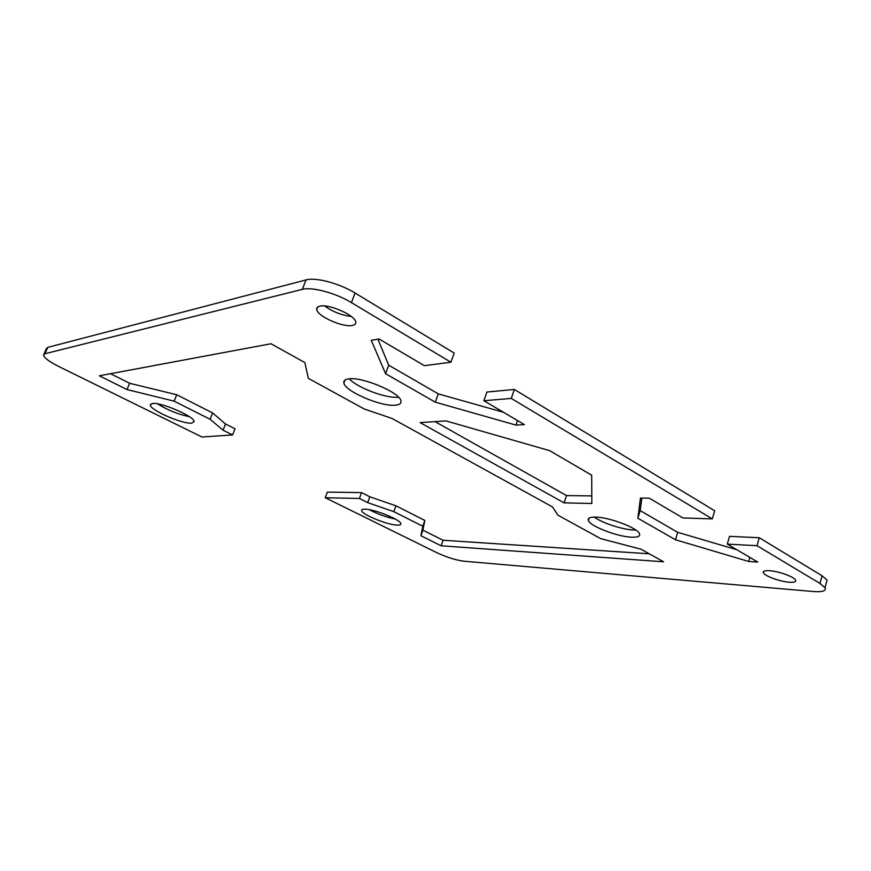 <?xml version="1.0" encoding="UTF-8"?>
<svg xmlns="http://www.w3.org/2000/svg" width="871" height="871" viewBox="0 0 871 871"><rect width="100%" height="100%" fill="white"/><g stroke="black" fill="none" stroke-linecap="round" stroke-linejoin="round"><path stroke-width="1.31" d="M319.722 306.189C328.574 303.609 354.889 315.106 355.706 321.856C356.119 323.718 355.03 324.905 352.439 325.427C343.185 327.714 317.458 316.347 316.717 309.575C316.391 307.877 317.392 306.744 319.722 306.189M789.191 582.231C780.002 581.61 764.88 576.101 763.486 572.857C762.746 571.147 764.771 570.429 769.594 570.701C778.63 571.213 794.123 576.787 795.55 580.053C796.323 581.839 794.2 582.557 789.191 582.231M348.629 378.907C361.955 376.49 399.941 392.516 400.943 400.867C401.509 403.327 399.724 404.765 395.565 405.167C381.433 406.997 344.818 391.351 343.86 382.946C343.414 380.758 345.014 379.408 348.629 378.907M365.069 509.187C374.541 509.176 400.791 519.824 400.856 523.667C401.063 524.745 399.811 525.224 397.1 525.104C387.268 524.886 361.759 514.489 361.617 510.602C361.432 509.589 362.586 509.121 365.069 509.187M152.371 403.534C160.787 401.847 194.973 416.719 194.081 421.597L191.772 423.11C182.856 424.438 149.605 409.947 150.345 404.961L152.371 403.534M595.688 517.113C609.471 517.232 637.779 528.011 639.521 533.781C640.425 536.296 637.779 537.44 631.595 537.189C617.31 536.732 590.059 526.204 588.35 520.455C587.533 518.114 589.983 516.993 595.688 517.113M594.262 517.091C602.144 522.981 622.525 529.655 633.805 530.025L635.83 530.058M756.997 545.692L727.296 544.114L729.539 536.351L759.24 537.734L756.997 545.692L820.003 583.461L825.022 587.696C826.437 590.919 822.551 592.204 813.383 591.529L464.003 561.207C455.805 560.14 446.823 557.331 437.057 552.802L325.253 497.744L327.344 492.115L361.541 492.605L369.827 496.786L395.913 505.79L424.83 520.433L422.881 530.156L443.034 540.249L649.211 553.793M826.252 583.069L827.058 580.053L822.072 575.775L759.24 537.734M110.519 373.703L129.637 383.273L176.737 394.759L212.633 412.941L225.545 424.014L235.018 428.793L232.579 434.956L223.074 430.198L210.096 419.256L174.102 401.161L126.992 389.555L99.327 375.793L270.968 343.751L304.85 362.565L308.367 378.352L364.165 408.956L392.07 418.483L552.595 506.987L557.832 515.142L600.663 538.626L640.914 549.176L663.626 561.795L441.129 545.79L420.922 535.741L422.794 526.236L393.823 511.658L367.693 502.632L359.407 498.473L361.541 492.605M483.884 400.725L486.911 392.026L514.336 389.457L511.277 398.417L483.884 400.725L524.429 424.613L515.97 425.092L435.315 402.184L385.581 373.692L371.264 340.3L379.059 338.982L424.362 365.668L450.906 362.227L454.183 353.038L355.085 293.048C339.516 283.402 315.618 277.054 306.048 279.918L47.785 347.366L46.348 348.65L43.844 354.301M377.916 339.178L388.716 365.21L438.276 393.866L503.482 412.277M727.296 544.114L757.781 562.067L748.69 561.468L675.45 539.759L637.844 518.223L640.457 498.038L649.32 498.179L682.864 517.94L712.293 518.898L714.677 510.754L514.336 389.457M641.862 498.06L640.185 510.624L677.682 532.312L736.91 549.775M435.054 421.629L566.498 495.555L591.801 495.915M157.618 403.872C167.472 410.056 178.065 414.324 189.377 416.686M369.271 509.687C377.459 514.064 386.114 517.178 395.216 519.018M349.304 378.841C357.317 387.835 386.572 398.744 398.472 397.198M324.709 305.993C332.711 311.774 341.563 315.258 351.274 316.456M232.579 434.956L201.887 436.981L58.945 366.582C49.114 361.607 43.986 357.741 43.55 354.976L44.976 353.724L302.335 289.357C311.872 286.624 335.803 293.026 351.427 302.607L450.906 362.227M591.692 475.174L591.845 503.482L564.114 502.883L420.105 422.609L445.985 420.911L549.579 450.634L591.692 475.174M564.114 502.883L566.498 495.555M367.693 502.632L369.827 496.786M393.823 511.658L395.913 505.79M422.794 526.236L424.83 520.433M420.922 535.741L422.881 530.156M441.129 545.79L443.034 540.249M126.992 389.555L129.637 383.273M174.102 401.161L176.737 394.759M210.096 419.256L212.633 412.941M223.074 430.198L225.545 424.014M359.407 498.473L325.253 497.744M511.277 398.417L712.293 518.898M675.45 539.759L677.682 532.312M748.69 561.468L749.844 557.396M637.844 518.223L640.185 510.624M435.315 402.184L438.276 393.866M515.97 425.092L517.516 420.541M385.581 373.692L388.716 365.21M822.072 575.775L820.003 583.461M44.976 353.724L47.785 347.366M306.048 279.918L302.335 289.357M351.427 302.607L355.085 293.048M763.486 572.857L763.932 571.256M827.058 580.053L825.022 587.696M589.101 518.103L588.35 520.455M150.683 404.155L150.345 404.961M361.933 509.72L361.617 510.602M344.916 380.126L343.86 382.946M317.708 307.006L316.717 309.575"/></g></svg>
